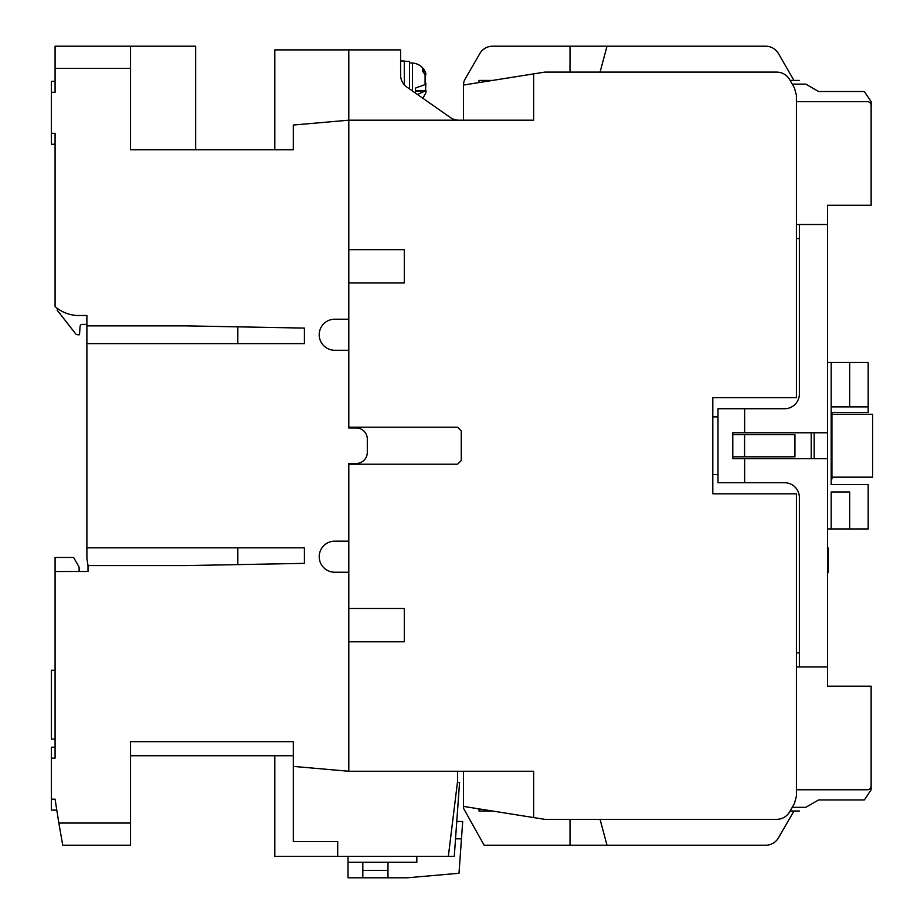 <?xml version="1.0" encoding="UTF-8"?>
<svg xmlns="http://www.w3.org/2000/svg" width="924" height="924" viewBox="0 0 924 924"><rect width="100%" height="100%" fill="white"/><g stroke="black" fill="none" stroke-linecap="round" stroke-linejoin="round"><path stroke-width="1.39" d="M87.999 568.537L87.999 571.494L55.082 571.517L55.082 758.142L51.374 758.142L51.374 799.168L55.082 799.168L58.836 823.053L130.538 823.053L130.538 741.672L293.312 741.672L293.312 766.4L348.798 771.263L348.798 463.478L356.202 463.478L348.798 463.478L348.798 464.218L457.565 464.218L461.261 460.522L461.261 430.931L457.565 427.223L348.798 427.223L348.798 427.962L348.798 350.277L334.742 350.277A15.535 15.535 0 0 1 319.207 334.742A15.535 15.535 0 0 1 334.742 319.207L348.798 319.207L348.798 49.896L400.589 49.896L400.589 75.572A14.796 14.796 0 0 0 407.634 87.607L450.334 117.51A14.796 14.796 0 0 0 458.662 120.189M864.356 91.522L818.606 91.522L864.356 91.522L871.136 101.686L871.136 105.394A3.696 3.696 0 0 0 867.44 101.686L796.419 101.686L796.419 397.632L712.808 397.632L712.808 493.809L796.419 493.809L796.419 796.153L794.432 803.545L789.581 811.953C786.613 816.689 782.351 819.149 776.772 819.357L544.86 819.357L533.645 817.567L533.645 771.263L348.798 771.263L348.798 641.787L404.296 641.787L404.296 608.489L348.798 608.489L348.798 572.233L334.742 572.233A15.535 15.535 0 0 1 319.207 556.698A15.535 15.535 0 0 1 334.742 541.164L348.798 541.164L348.798 464.218M55.082 670.27L51.374 670.27L51.374 739.073L55.082 739.073M367.302 439.062L367.302 452.379L367.302 439.062A11.1 11.1 0 0 0 356.202 427.962L348.798 427.962L356.202 427.962M348.798 427.223L348.798 282.952L404.296 282.952L404.296 249.665L348.798 249.665L348.798 120.189L293.312 125.04L293.312 149.792L130.538 149.792L130.538 46.2L55.082 46.2L55.082 92.273L51.374 92.273L51.374 144.236L55.082 144.236L51.374 144.236M367.302 452.379A11.1 11.1 0 0 1 356.202 463.478M86.891 325.872L186.036 325.872L304.412 328.089L304.412 343.624L86.891 343.624L86.891 315.488L76.542 315.488A36.995 36.995 0 0 1 55.082 306.606L55.082 133.299L51.374 133.299M86.891 343.624L86.891 547.828L304.412 547.828L304.412 563.363L186.036 565.58L87.999 565.58L86.891 558.339L86.891 547.828M87.999 571.517L87.999 565.58M274.821 149.792L274.821 49.896L348.798 49.896L348.798 120.189L533.645 120.189L533.645 73.885L463.478 85.043L463.478 120.189M456.768 821.482L462.705 821.482L458.997 873.272L407.207 877.8L348.025 877.8L348.025 856.34L337.699 856.34L337.699 841.545L293.312 841.545L293.312 766.4M130.538 823.053L130.538 845.241L62.751 845.241L58.836 823.053L60.788 834.153M51.374 758.142L51.374 747.216L55.082 747.216L55.082 737.248M56.549 810.105L51.374 810.105L51.374 799.168M55.082 571.517L55.082 557.461L73.574 557.461L78.632 566.216A3.696 3.696 0 0 1 79.129 568.064L79.129 571.517M304.412 563.363L304.412 547.828M304.412 343.624L304.412 328.089M55.082 151.986L55.082 144.236M55.082 81.347L51.374 81.347L51.374 92.273M457.611 771.263L457.611 780.872L448.348 856.34L348.025 856.34M195.657 149.792L195.657 46.2L130.538 46.2M337.699 841.545L293.312 841.545M337.699 856.34L274.821 856.34L274.821 755.728M293.312 755.728L130.538 755.728M55.082 747.216L51.374 747.216M237.826 564.61L237.826 547.828M237.826 343.624L237.826 326.842M86.891 324.382L82.282 324.382A2.218 2.218 0 0 0 80.076 326.449L79.499 334.742L77.454 334.742A2.218 2.218 0 0 1 75.71 333.887L57.3 310.325L57.3 308.385M86.891 315.488L86.891 319.947M864.356 799.93L818.606 799.93L864.356 799.93L871.136 789.754L871.136 786.058A3.696 3.696 0 0 1 867.44 789.754L796.419 789.754L796.419 666.943L827.488 666.943L827.488 686.174L871.136 686.174L871.136 786.058M792.249 807.322L805.797 807.322C798.186 811.722 798.186 811.722 805.797 807.322C798.186 811.722 798.186 811.722 805.797 807.322C798.186 811.722 798.186 811.722 805.797 807.322C798.186 811.722 798.186 811.722 805.797 807.322C798.186 811.722 798.186 811.722 805.797 807.322C798.186 811.722 798.186 811.722 805.797 807.322C798.186 811.722 798.186 811.722 805.797 807.322C798.186 811.722 798.186 811.722 805.797 807.322C798.186 811.722 798.186 811.722 805.797 807.322C798.186 811.722 798.186 811.722 805.797 807.322C798.186 811.722 798.186 811.722 805.797 807.322C798.186 811.722 798.186 811.722 805.797 807.322C798.186 811.722 798.186 811.722 805.797 807.322C798.186 811.722 798.186 811.722 805.797 807.322C798.186 811.722 798.186 811.722 805.797 807.322C798.186 811.722 798.186 811.722 805.797 807.322L818.606 799.93M492.527 811.029L479.013 811.029L479.013 808.881M871.136 105.394L871.136 205.267L827.488 205.267L827.488 666.943L799.375 666.943L799.375 497.516A14.796 14.796 0 0 0 784.58 482.721L717.994 482.721L717.994 408.731L784.58 408.731A14.796 14.796 0 0 0 799.375 393.936L799.375 224.509M796.419 224.509L827.488 224.509M792.249 84.119L805.797 84.119C798.186 79.73 798.186 79.73 805.797 84.119C798.186 79.73 798.186 79.73 805.797 84.119C798.186 79.73 798.186 79.73 805.797 84.119C798.186 79.73 798.186 79.73 805.797 84.119C798.186 79.73 798.186 79.73 805.797 84.119C798.186 79.73 798.186 79.73 805.797 84.119C798.186 79.73 798.186 79.73 805.797 84.119C798.186 79.73 798.186 79.73 805.797 84.119C798.186 79.73 798.186 79.73 805.797 84.119C798.186 79.73 798.186 79.73 805.797 84.119C798.186 79.73 798.186 79.73 805.797 84.119C798.186 79.73 798.186 79.73 805.797 84.119C798.186 79.73 798.186 79.73 805.797 84.119C798.186 79.73 798.186 79.73 805.797 84.119C798.186 79.73 798.186 79.73 805.797 84.119C798.186 79.73 798.186 79.73 805.797 84.119L818.606 91.522M492.527 80.423L479.013 80.423L479.013 82.571M831.184 412.427L831.923 412.427L831.923 479.013L831.184 479.013M831.923 414.275L872.626 414.275L872.626 477.165L831.923 477.165M362.82 877.8L362.82 862.265M362.82 870.396L387.976 870.396M387.976 862.265L387.976 877.8M461.457 838.819L455.532 838.819M448.348 856.34L454.273 856.34L459.563 782.362L457.426 782.362M462.705 821.482L462.439 825.097M348.025 862.265L416.828 862.265L416.828 856.34M415.384 93.035L415.384 88.115L425.086 84.581L425.086 74.729L422.742 71.391L422.742 68.226L425.872 73.574L425.537 75.826M425.872 83.195L425.537 90.552M425.872 92.804L426.022 90.564L417.475 94.502M426.022 90.564L415.384 90.564L415.384 88.115M409.471 88.889L409.471 61.365L404.296 61.365M400.589 75.572L400.589 60.996L404.296 60.996L404.296 84.8M732.79 456.826L794.94 456.826L794.94 434.627L732.79 434.627M744.582 434.627L744.582 456.826M348.798 350.277L348.798 319.207M348.798 572.233L348.798 541.164M533.645 73.885L544.86 72.095L776.772 72.095C782.351 72.291 786.613 74.763 789.581 79.499L794.432 87.895L796.419 95.299L796.419 101.686M533.645 817.567L463.478 806.409L463.478 771.263M404.296 641.787L404.296 608.489M404.296 282.952L404.296 249.665M570.016 819.357L570.016 845.241L484.153 845.241L463.478 808.246L463.478 806.409M799.375 652.887L796.419 652.887M712.808 474.578L717.994 474.578M811.214 458.674L811.214 432.779M717.994 416.874L712.808 416.874M796.419 238.565L799.375 238.565M463.478 85.043L463.478 84.35A14.796 14.796 0 0 1 464.68 79.764L479.787 53.604A14.796 14.796 0 0 1 492.596 46.2L570.016 46.2L570.016 72.095M778.47 837.849L793.959 811.029L778.47 837.849A14.796 14.796 0 0 1 765.661 845.241L743.889 845.241M765.661 845.241L570.016 845.241M607.01 845.241L600.069 819.357M778.47 53.604L793.959 80.423L778.47 53.604A14.796 14.796 0 0 0 765.661 46.2L607.01 46.2L765.661 46.2M600.069 72.095L607.01 46.2L570.016 46.2M849.687 528.955L849.687 491.961L831.184 491.961L831.184 528.955L868.179 528.955L868.179 484.569L831.184 484.569L831.184 362.485L827.488 362.485M831.184 528.955L827.488 528.955M831.184 406.883L868.179 406.883L868.179 362.485L831.184 362.485M831.923 412.427L868.179 412.427L868.179 406.883M849.687 406.883L849.687 362.485M814.171 432.779L814.171 458.674M827.488 432.779L732.79 432.779L732.79 458.674L827.488 458.674M827.488 572.661L828.227 572.661L827.488 572.845M827.488 547.955L828.227 547.955L827.488 548.567M744.629 482.721L744.629 458.674M744.629 432.779L744.629 408.731M828.227 572.661L828.227 556.398L827.488 556.398M828.227 556.398L828.227 553.984L827.488 553.984M828.227 553.984L828.227 548.567M130.538 68.399L55.082 68.399M412.462 90.991L412.462 63.005C419.149 63.698 423.619 67.221 425.883 73.574M415.384 91.268L425.086 91.268M425.086 71.575L422.915 71.575M790.112 811.029L799.387 811.029M790.112 80.423L799.387 80.423M412.462 63.005L409.471 62.844M425.883 92.804L422.88 98.279"/></g></svg>
